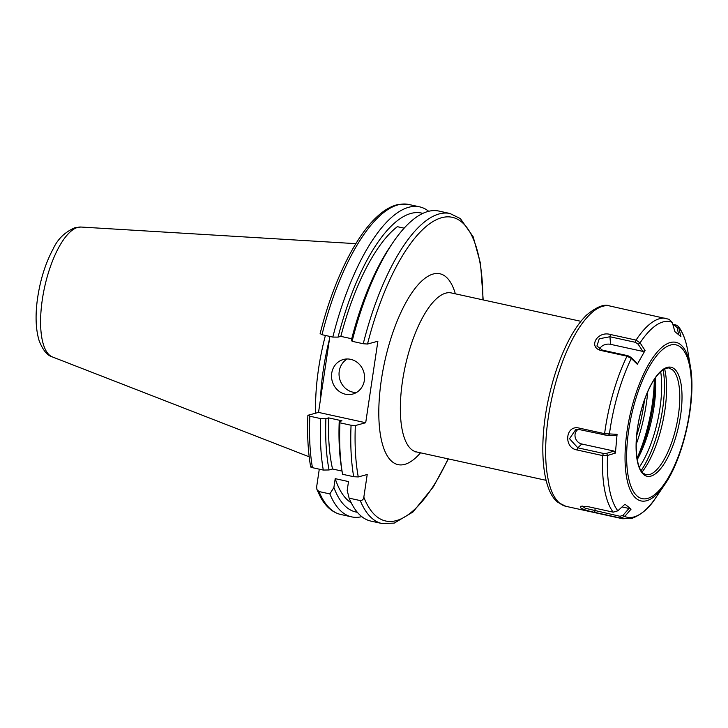 <?xml version="1.0" encoding="UTF-8"?>
<svg xmlns="http://www.w3.org/2000/svg" width="728" height="728" viewBox="0 0 728 728"><rect width="100%" height="100%" fill="white"/><g stroke="black" fill="none" stroke-linecap="round" stroke-linejoin="round"><path stroke-width="1.09" d="M644.526 399.863A76.504 27.5 -77.6 0 1 643.952 404.013A76.504 27.5 -77.6 0 1 636.709 435.562M331.731 373.2A17.9 16.425 -105.2 0 0 352.743 394.057A17.9 16.425 -105.2 0 0 364.373 380.353A17.9 16.425 -105.2 0 0 343.37 359.496A17.9 16.425 -105.2 0 0 331.731 373.2M347.256 358.968A17.9 16.425 -105.2 0 0 339.248 371.162A17.9 16.425 -105.2 0 0 356.365 392.547M320.493 399.244A113.695 40.868 -77.6 0 1 329.466 339.193M315.652 413.176A113.695 40.868 -77.6 0 1 325.407 335.453M393.002 242.46L390.445 246.219A153.035 55.01 -77.6 0 0 351.387 340.04L352.106 341.305A158.695 57.039 -77.6 0 1 393.002 242.46A158.695 57.039 -77.6 0 1 427.991 211.466A158.695 57.039 -77.6 0 1 438.838 211.056L449.977 213.495A158.695 57.039 -77.6 0 0 363.245 343.743L367.513 344.044L377.887 341.223L365.702 422.731L355.328 425.552L351.06 425.252L339.93 422.813L339.212 421.548L341.96 420.802L328.647 417.881L325.898 418.627L320.657 418.591L309.819 416.216L308.144 415.215L318.527 412.403L365.702 422.731M404.131 228.164L397.342 226.681A146.164 52.534 -77.6 0 0 340.831 336.372L351.715 338.757M319.283 469.187L316.644 486.85L316.944 489.589L319.01 491.546L329.848 493.921L333.888 487.496L335.208 478.66L348.512 481.572L347.192 490.408L349.121 498.143L360.251 500.582C362.289 500.555 363.472 499.426 363.827 497.188L367.212 474.51L358.267 476.94L353.699 476.722A158.695 57.039 -77.6 0 1 351.06 425.252M329.875 336.436L318.527 412.403M320.329 333.706L321.994 334.707L332.833 337.082A158.695 57.039 -77.6 0 1 419.565 206.834A158.695 57.039 -77.6 0 1 428.692 211.284M361.807 516.653A158.695 57.039 -77.6 0 1 351.66 516.88A158.695 57.039 -77.6 0 1 329.848 493.921M332.833 337.082L338.074 337.119A153.035 55.01 -77.6 0 1 422.786 213.395M357.33 512.266A153.035 55.01 -77.6 0 1 333.888 487.496M338.074 337.119L340.831 336.372M351.251 502.82A146.164 52.534 -77.6 0 1 335.208 478.66M448.366 458.913L433.479 486.659L412.994 511.975L394.239 523.104L382.064 523.541L370.925 521.102A158.695 57.039 -77.6 0 1 349.121 498.143M352.106 341.305L363.245 343.743M342.024 471.08L332.55 469.005L329.065 469.96L323.287 470.06L312.449 467.685C310.665 467.212 310.21 466.848 311.084 466.603M310.683 466.912C308.026 451.924 307.089 434.752 307.88 415.406L308.144 415.215M323.287 470.06A158.695 57.039 -77.6 0 1 320.657 418.591M329.065 469.96A153.035 55.01 -77.6 0 1 325.898 418.627M332.55 469.005A146.164 52.534 -77.6 0 1 328.647 417.881M353.699 476.722L342.56 474.283A158.695 57.039 -77.6 0 1 342.415 473.409L341.669 468.932A153.035 55.01 -77.6 0 1 339.212 421.548M342.415 473.409A158.695 57.039 -77.6 0 1 339.93 422.813M628.264 506.788L631.03 509.218L624.724 516.461L620.32 517.999L594.803 512.403C588.188 511.056 583.437 509.527 580.58 507.816L580.844 506.215L587.696 506.579L613.204 512.166L617.835 510.81L624.942 504.231L628.264 506.788M672.818 324.306L676.094 325.025L678.46 326.49L680.926 336.591L674.847 331.595L672.29 322.422L668.986 319.192M617.071 434.325L615.424 435.672L608.208 435.59L579.442 429.602L575.73 429.62L569.514 438.711L577.832 447.829L603.339 453.417L602.666 455.591L577.149 449.995C563.272 447.929 565.365 424.579 579.088 428.082L604.604 433.67L617.071 434.325L615.415 453.08L607.525 455.482L602.666 455.591A102.539 36.855 -77.6 0 0 613.204 512.166M645.063 350.505L642.87 351.406L638.183 344.226L635.453 342.333L609.937 336.746L599.262 338.766L596.915 346.018L602.411 350.132L627.927 355.719L626.999 356.183L601.492 350.596C587.578 347.666 597.233 330.53 610.537 334.516L636.045 340.103L640.076 342.861L645.063 350.505L637.319 364.264L631.303 358.458L626.999 356.183A102.539 36.855 -77.6 0 0 604.604 433.67L604.959 435.189M664.664 368.978A65.975 23.715 -77.6 0 1 642.096 472.035M663.199 369.797A69.342 24.925 -77.6 0 1 641.104 470.679M660.696 371.717A66.33 23.842 -77.6 0 1 639.33 467.176M655.519 377.641A66.33 23.842 -77.6 0 1 637.264 459.568M647.738 391.728A78.943 28.374 -77.6 0 1 636.226 444.298M678.614 334.525L677.24 327.809L675.147 325.744L673.091 325.298M642.87 351.406L610.574 344.335A8.135 5.788 -10.6 0 0 599.654 349.04M627.927 355.719L630.858 357.248L636.509 362.708L637.319 364.264M578.105 429.411A8.135 7.153 -122.4 0 0 575.256 437.464A8.135 7.153 -122.4 0 0 581.763 443.998L614.059 451.069L615.415 453.08M603.339 453.417L606.642 453.326L614.059 451.069M582.154 505.996L585.239 508.262L620.065 516.298L623.059 515.251L628.983 508.444L631.03 509.218M622.04 506.925L628.983 508.444M638.183 344.226L640.076 342.861A100.1 35.981 -77.6 0 1 672.29 322.422M630.858 357.248L631.303 358.458A100.1 35.981 -77.6 0 0 609.4 434.225L608.208 435.59M606.642 453.326L607.525 455.482A100.1 35.981 -77.6 0 0 617.835 510.81M623.059 515.251L624.724 516.461A100.1 35.981 -77.6 0 0 656.001 497.415C649.658 507.634 641.623 514.632 631.904 518.4L622.713 518.764A102.539 36.855 -77.6 0 1 620.32 517.999L620.065 516.298M677.24 327.809L679.179 328.073A100.1 35.981 -77.6 0 1 687.915 351.733C686.158 341.004 683.01 332.587 678.46 326.49M546.091 480.316L416.407 451.915A81.381 29.256 -77.6 0 1 402.529 380.908A81.381 29.256 -77.6 0 1 451.233 292.92L450.223 292.51M420.529 452.816A97.661 35.099 -77.6 0 1 381.436 379.361A97.661 35.099 -77.6 0 1 417.463 285.494A97.661 35.099 -77.6 0 1 455.355 293.821M309.182 456.802L52.452 356.957A66.603 23.942 -77.6 0 1 43.735 291.373A66.603 23.942 -77.6 0 1 77.696 227.391A66.603 23.942 -77.6 0 1 80.908 227.036L355.874 243.662M448.075 458.849A155.437 55.874 -77.6 0 1 396.351 520.611A155.437 55.874 -77.6 0 1 363.827 497.188M321.994 334.707A158.695 57.039 -77.6 0 1 408.726 204.459L397.324 204.695C390.8 206.343 384.275 210.137 377.732 216.089C355.264 236.09 332.969 282.045 320.065 333.879M351.66 516.88L340.822 514.505A158.695 57.039 -77.6 0 1 319.01 491.546M382.064 523.541A158.695 57.039 -77.6 0 1 360.251 500.582M367.513 344.044A155.437 55.874 -77.6 0 1 438.811 218.646A155.437 55.874 -77.6 0 1 482.901 299.854M358.267 476.94A155.437 55.874 -77.6 0 1 355.328 425.552M312.449 467.685A158.695 57.039 -77.6 0 1 309.819 416.216M643.77 474.62A55.829 20.066 -77.6 0 1 641.923 407.698A55.829 20.066 -77.6 0 1 674.328 368.878A55.829 20.066 -77.6 0 1 676.175 435.799A55.829 20.066 -77.6 0 1 643.77 474.62M680.607 347.165A78.76 28.31 -77.6 0 1 683.21 441.578A78.76 28.31 -77.6 0 1 637.491 496.332A78.76 28.31 -77.6 0 1 634.88 401.929A78.76 28.31 -77.6 0 1 680.607 347.165M680.68 344.717A81.199 29.184 -77.6 0 1 690.417 366.694C696.496 399.426 683.738 457.675 664.528 484.875A81.199 29.184 -77.6 0 1 636.226 498.516A81.199 29.184 -77.6 0 1 633.542 401.183A81.199 29.184 -77.6 0 1 680.68 344.717M622.713 518.764L565.893 506.315A102.539 36.855 -77.6 0 1 559.759 503.257A102.539 36.855 -77.6 0 1 553.962 389.234A102.539 36.855 -77.6 0 1 609.773 305.978L669.751 319.437M672.381 369.678A54.7 19.665 -77.6 0 1 672.954 370.197A54.7 19.665 -77.6 0 1 676.476 425.561A54.7 19.665 -77.6 0 1 650.131 474.392L646.191 474.756L643.406 473.355C635.926 468.113 633.669 442.233 639.675 416.816C642.642 403.794 646.719 392.647 651.897 383.365C655.528 377.004 659.14 372.59 662.717 370.115C666.256 368.168 668.532 367.54 669.533 368.222L672.954 370.197M635.453 342.333L636.045 340.103A102.539 36.855 -77.6 0 1 666.593 318.427M655.337 377.896A82.2 29.548 -77.6 0 1 638.92 456.456M654.326 379.379A81.936 29.448 -77.6 0 1 637.045 458.267M610.537 334.516L609.937 336.746L610.574 344.335M577.149 449.995L577.832 447.829L581.763 443.998M594.803 512.403L595.122 508.208M602.411 350.132L601.492 350.596M579.442 429.602L579.088 428.082M675.147 325.744L676.094 325.025M580.917 321.321L451.233 292.92M416.407 451.915L415.324 451.861M52.452 356.957C47.22 355.583 42.752 350.059 39.048 340.386C35.9 329.784 35.263 316.789 37.137 301.401C39.712 281.499 45.063 263.982 53.199 248.83C57.649 239.093 64.919 232.041 75.011 227.664L80.908 227.036M340.822 514.505C332.596 512.521 325.871 506.806 320.639 497.351L316.944 489.589M419.565 206.834L408.726 204.459M483.192 299.918L480.553 263.673L473.155 236.736L460.351 218.573L449.977 213.495M565.893 506.315L558.003 502.411C542.014 490.699 538.265 444.844 548.63 398.243C552.925 378.596 558.822 360.915 566.329 345.199C572.654 332.05 579.479 321.94 586.814 314.86C596.869 306.661 604.522 303.703 609.773 305.978M690.417 366.694L687.915 351.733M664.528 484.875L656.001 497.415"/></g></svg>
